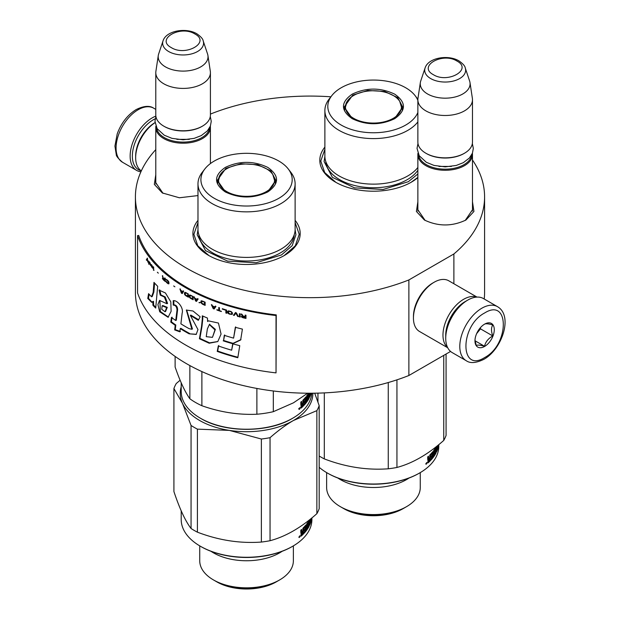 <?xml version="1.0" encoding="UTF-8"?>
<svg xmlns="http://www.w3.org/2000/svg" width="620" height="620" viewBox="0 0 620 620"><rect width="100%" height="100%" fill="white"/><g stroke="black" fill="none" stroke-linecap="round" stroke-linejoin="round"><path stroke-width="0.93" d="M472.479 201.771L473.936 211.459L465.946 220.015C452.096 226.587 438.247 226.587 424.398 220.015L416.407 211.459L417.864 201.771M197.982 195.571L179.382 197.772L162.332 192.944L154.333 184.38L155.791 174.701M295.12 220.363A53.645 30.969 180 0 1 284.479 255.401A53.645 30.969 180 0 1 284.479 255.409A53.645 30.969 180 0 1 208.622 255.401A53.645 30.969 180 0 1 197.982 220.363M417.864 177.607A53.645 30.969 180 0 1 411.378 182.141L411.378 182.141A53.645 30.969 180 0 1 335.513 182.141A53.645 30.969 180 0 1 324.88 147.095M472.479 159.999A174.584 100.797 180 0 1 484.584 196.873A174.584 100.797 180 0 1 453.887 253.96L408.875 279.946A174.584 100.797 180 0 1 228.703 286.076A174.584 100.797 180 0 1 135.416 196.873A174.584 100.797 180 0 1 155.791 149.621M210.412 114.212L211.126 113.801A174.584 100.797 180 0 1 330.886 96.805M163.044 193.339L155.674 182.543L155.791 181.087M425.118 220.418L417.748 209.614L417.864 208.157M472.479 208.157L472.595 209.614L465.24 220.41M408.875 279.946L408.875 375.511A174.584 100.797 180 0 1 228.703 381.633A174.584 100.797 180 0 1 135.416 292.438L135.416 196.873M450.562 351.439L408.875 375.511M453.887 253.96L453.887 283.751M484.584 196.873L484.584 292.438A174.584 100.797 180 0 1 484.212 299.003M208.971 255.603L197.803 245.807L193.882 234.306L197.982 222.541M295.12 222.541L299.22 234.306L295.298 245.807L284.13 255.603M417.864 177.374L411.029 182.342M335.862 182.342L324.694 172.546L320.78 161.037L324.88 149.281M210.327 126.193A27.311 15.764 180 0 1 210.412 127.433A27.311 15.764 180 0 1 193.556 142.003A27.311 15.764 180 0 1 163.796 138.585A27.311 15.764 -0 0 1 155.791 127.433A27.311 15.764 -0 0 1 155.876 126.193M209.576 127.805A26.528 15.314 180 0 1 192.448 141.127A26.528 15.314 180 0 1 164.347 137.625A26.528 15.314 -0 0 1 156.635 127.805M203.197 40.912C202.98 38.99 200.872 36.611 196.858 33.782C186.186 27.357 166.207 30.496 163.013 40.912A20.46 11.811 0 0 0 168.632 51.506A20.46 11.811 -0 0 0 192.696 53.584A20.46 11.811 -0 0 0 203.197 40.912L207.568 53.994A24.916 14.384 180 0 1 207.925 55.467L210.312 71.277A27.311 15.764 180 0 1 210.412 72.641L210.412 115.01A27.311 15.764 180 0 1 202.415 126.162L201.864 126.48A26.528 15.314 180 0 1 164.347 126.48L163.788 126.162L164.347 126.48M202.415 126.162A27.311 15.764 180 0 1 163.796 126.162A27.311 15.764 -0 0 0 163.796 126.162A27.311 15.764 -0 0 1 155.791 115.01L155.791 72.641A27.311 15.764 -0 0 0 163.796 83.793A27.311 15.764 180 0 0 193.556 87.211A27.311 15.764 180 0 0 210.412 72.641M163.013 40.912L158.642 53.994A24.916 14.384 -0 0 0 158.286 55.467L155.899 71.277A27.311 15.764 -0 0 0 155.791 72.641M207.925 55.467A24.916 14.384 180 0 1 193.626 69.758A24.916 14.384 180 0 1 165.486 66.89A24.916 14.384 -0 0 1 158.286 55.467M472.393 153.264A27.311 15.764 180 0 1 472.479 154.512A27.311 15.764 180 0 1 455.623 169.074A27.311 15.764 180 0 1 425.863 165.656A27.311 15.764 -0 0 1 417.864 154.512A27.311 15.764 -0 0 1 417.95 153.264M471.642 154.876A26.528 15.314 180 0 1 454.514 168.206A26.528 15.314 180 0 1 426.413 164.703A26.528 15.314 -0 0 1 418.702 154.876M465.264 67.991C465.054 66.061 462.939 63.682 458.924 60.861C448.252 54.436 428.273 57.575 425.08 67.991A20.46 11.811 0 0 0 430.706 78.577A20.46 11.811 -0 0 0 454.762 80.662A20.46 11.811 -0 0 0 465.264 67.991L469.635 81.065A24.916 14.384 180 0 1 469.991 82.545L472.378 98.348A27.311 15.764 180 0 1 472.479 99.719L472.479 142.089A27.311 15.764 180 0 1 464.481 153.233L463.93 153.551A26.528 15.314 180 0 1 426.413 153.551L425.863 153.233L426.413 153.551M464.481 153.233A27.311 15.764 180 0 1 425.863 153.233L425.863 153.233A27.311 15.764 -0 0 1 417.864 142.089L417.864 99.719A27.311 15.764 -0 0 0 425.863 110.872A27.311 15.764 180 0 0 455.623 114.289A27.311 15.764 180 0 0 472.479 99.719M425.08 67.991L420.709 81.065A24.916 14.384 -0 0 0 420.352 82.545L417.965 98.348A27.311 15.764 -0 0 0 417.864 99.719M469.991 82.545A24.916 14.384 180 0 1 455.7 96.829A24.916 14.384 180 0 1 427.552 93.961A24.916 14.384 -0 0 1 420.352 82.545M141.159 170.74A29.651 17.12 -60 0 1 132.347 156.1A29.651 17.12 -60 0 1 153.31 119.792A29.651 17.12 -60 0 1 155.217 118.784M140.918 171.779A31.209 18.019 -60 0 1 136.601 170.392A31.209 18.019 -60 0 1 130.138 156.1A31.209 18.019 -60 0 1 152.21 117.877A31.209 18.019 -60 0 1 155.86 116.118M497.465 306.66L483.399 298.538A31.209 18.019 120 0 0 467.79 300.08L466.689 300.716A29.651 17.12 120 0 0 445.726 337.032L445.726 338.303A31.209 18.019 120 0 0 452.189 352.594L466.256 360.716C470.2 363.553 476.052 363.103 483.809 359.36C501.968 349.432 513.476 315.774 497.465 306.66A31.209 18.019 120 0 0 481.864 308.202A31.209 18.019 120 0 0 461.474 335.707A31.209 18.019 120 0 0 466.256 360.716M466.689 300.716L467.79 300.08A31.209 18.019 120 0 0 445.726 338.303M484.623 357.577C509.532 344.573 509.532 297.22 484.623 312.984C459.707 325.981 459.707 373.341 484.623 357.577M484.623 346.425A13.656 7.882 120 0 0 494.272 329.701A13.656 7.882 120 0 0 484.623 324.128A13.656 7.882 120 0 0 474.966 340.853A13.656 7.882 120 0 0 484.623 346.425M474.99 340.039L476.245 345.518C477.299 344.774 480.058 345.022 484.522 346.255C485.568 341.837 488.328 338.404 492.799 335.963C491.087 331.297 491.087 327.616 492.799 324.926C488.328 323.694 485.568 323.446 484.522 324.19M492.799 335.963L480.485 328.848L480.485 327.592M479.198 329.181A11.703 6.758 120 0 1 476.625 333.637L480.485 328.848M484.522 346.255L475.06 340.791M465.845 301.227A27.311 15.764 120 0 0 465.031 301.669A27.311 15.764 120 0 0 445.726 335.118A27.311 15.764 120 0 0 445.741 336.048M476.71 297.104A29.256 16.895 120 0 0 463.651 299.282A29.256 16.895 120 0 0 442.967 335.118A29.256 16.895 120 0 0 447.609 347.518M476.989 297.089L448.764 280.79A29.256 16.895 120 0 0 434.139 282.24L432.76 283.038A27.311 15.764 120 0 0 413.447 316.487L413.447 318.076A29.256 16.895 120 0 0 419.507 331.475L447.733 347.766M432.76 283.038L434.139 282.24A29.256 16.895 120 0 0 413.447 318.076M141.337 170.857A29.256 16.895 -60 0 1 135.656 157.697L135.656 156.1A27.311 15.764 -60 0 1 154.961 122.659L154.961 122.659M135.656 157.697A29.256 16.895 -60 0 1 155.023 122.675M394.692 118.676C380.525 125.395 366.366 125.395 352.207 118.676C340.566 110.5 340.566 102.323 352.207 94.147C366.366 87.428 380.525 87.428 394.692 94.147C406.332 102.323 406.332 110.5 394.692 118.676L394.615 118.715M417.864 121.9A48.569 28.04 0 0 1 407.789 130.378A48.569 28.04 180 0 1 354.857 136.462A48.569 28.04 180 0 1 324.88 110.554L324.88 156.1A48.569 28.04 180 0 0 354.857 182.009A48.569 28.04 180 0 0 407.789 175.933A48.569 28.04 0 0 0 417.864 167.454M417.88 99.223A48.569 28.04 0 0 0 417.787 99.099L415.113 95.651A45.64 26.35 0 0 0 341.171 87.777A45.64 26.35 180 0 0 331.785 95.651L329.112 99.099A48.569 28.04 180 0 0 324.88 110.554M331.785 95.651A45.64 26.35 180 0 0 347.564 128.115A45.64 26.35 180 0 0 405.72 125.046A45.64 26.35 0 0 0 417.864 112.483M417.864 100.339A45.64 26.35 0 0 0 415.113 95.651M352.486 118.831L344.185 107.043L352.757 95.1L367.738 90.481L384.648 91.442L397.776 97.665L402.706 107.043L394.421 118.823M344.89 107.206L344.379 108.957M402.519 108.957L402.008 107.206M417.864 173.98L408.355 181.691L383.075 189.488L354.555 187.868L332.405 177.367L324.082 161.533L324.88 156.426M317.952 393.127L317.952 402.055M396.939 379.843L396.939 467.457C412.54 463.303 428.149 454.289 443.75 440.425A74.121 42.795 0 0 0 446.075 435.411L446.075 354.028M443.75 355.369L443.75 440.425M388.26 382.54L388.26 468.798A74.121 42.795 0 0 0 396.939 467.457M324.306 392.894L324.306 458.901C345.627 467.054 366.939 470.355 388.26 468.798M324.306 458.901A74.121 42.795 -0 0 1 321.036 457.126A74.121 42.795 180 0 1 319.184 456.018M327.794 473.285L327.244 472.967A65.348 37.727 0 0 0 419.655 472.967L419.104 473.285A64.565 37.278 0 0 1 327.794 473.285L327.244 472.967A65.348 37.727 180 0 1 319.184 467.31M438.441 444.92L438.441 446.082L438.503 444.873M438.518 444.858L438.472 445.896A65.348 37.727 0 0 0 438.635 444.757M427.715 462.729L428.234 459.722L427.707 459.443L427.707 456.893A65.348 37.727 0 0 0 428.544 456.165L428.544 458.405L427.885 458.164L427.885 456.746M428.544 458.405L429.66 457.847L429.978 454.801A65.348 37.727 0 0 0 432.814 451.647L432.745 451.732M432.814 451.647L433.062 456.421L432.419 456.25M432.349 456.033L432.349 454.948M432.349 453.406L432.349 452.205M433.062 456.421L433.643 455.646L433.643 450.546L434.202 449.771L434.202 454.871L433.643 454.747M434.202 454.871A65.348 37.727 0 0 0 435.612 452.592L435.689 451.476L434.876 451.275A64.565 37.278 0 0 1 434.535 451.871M435.689 451.476L435.612 451.414A65.348 37.727 0 0 1 434.744 452.864L434.744 448.95A65.348 37.727 0 0 0 435.914 446.95M437.17 445.95L437.17 446.966A65.348 37.727 0 0 1 436.72 448.043L436.72 446.307M437.48 445.703L437.17 448.477M437.48 448.508A65.348 37.727 0 0 0 438.115 446.392L438.146 445.16M437.689 445.532A65.348 37.727 0 0 1 437.588 445.819L437.588 446.997A65.348 37.727 0 0 0 438.123 445.175M438.34 445.005L438.146 446.098M436.418 451.895L436.565 451.918A65.348 37.727 0 0 0 438.262 446.95L437.976 446.935M436.565 451.918L436.41 447.346L435.782 447.19M436.348 447.284A65.348 37.727 0 0 1 435.124 449.523L434.574 449.407M435.124 451.081L435.124 451.081A65.348 37.727 0 0 0 435.953 449.624L435.883 449.74M435.124 449.523L435.046 451.019L434.535 450.911M434.535 450.693A64.565 37.278 0 0 0 435.046 449.779M435.953 449.624L436.124 452.329L435.953 453.158L435.349 453.057M435.372 451.321L435.372 450.655M430.854 459.211A64.565 37.278 0 0 0 433.465 455.886M433.643 455.623A64.565 37.278 0 0 0 434.147 454.855M432.311 453.437L431.613 453.236A64.565 37.278 0 0 1 429.707 455.344L430.389 455.561A65.348 37.727 0 0 0 432.311 453.437L432.419 454.871A65.348 37.727 0 0 1 431.195 456.266L431.195 457.444A65.348 37.727 0 0 0 432.419 456.049L432.311 457.351A65.348 37.727 0 0 1 430.854 458.994L430.854 460.172A65.348 37.727 0 0 0 435.953 453.158M431.737 456.847L431.714 455.855L432.419 456.049M428.064 462.861A65.348 37.727 0 0 0 430.272 460.784L429.59 460.272M427.707 462.35A64.565 37.278 0 0 0 429.59 460.559M430.272 460.784L430.272 455.878L429.66 455.677M429.59 459.002L429.59 457.917M436.782 450.267L437.17 448.144L436.41 448.051M436.41 450.159L436.72 449.221A65.348 37.727 0 0 0 437.17 448.144M429.66 459.032A65.348 37.727 0 0 1 428.544 460.079L428.676 461.14A65.348 37.727 0 0 0 429.66 460.211L429.66 459.032L428.993 458.8A64.565 37.278 0 0 1 427.885 459.839M428.544 460.079L428.064 459.908M428.544 460.404A64.565 37.278 0 0 1 428.017 460.9L427.885 460.218M431.195 456.46A64.565 37.278 0 0 0 431.714 455.855M427.126 462.869L425.909 463.845L426.777 462.729M426.111 464.271L425.909 463.845M438.34 446.113L438.262 446.95M419.655 472.967A65.348 37.727 0 0 0 438.797 446.292L438.797 444.633M326.632 472.611L326.632 487.545A46.818 27.032 180 0 0 340.341 506.656L343.79 508.648L340.341 506.656A46.818 27.032 0 0 0 406.55 506.656A46.818 27.032 0 0 0 420.259 487.545L420.259 472.611M337.877 478.036A46.818 27.032 180 0 0 340.341 479.578A46.818 27.032 0 0 0 409.022 478.036M343.79 508.648A41.935 24.211 0 0 0 403.101 508.648L406.55 506.656M425.684 463.83L426.777 463.721L425.917 463.93M426.777 463.721L426.583 462.52M342.411 507.85C358.569 517.669 388.322 517.669 404.48 507.85M393.235 118.335A27.985 16.159 180 0 1 358.383 120.528A27.985 16.159 180 0 1 347.169 101.355A27.985 16.159 180 0 1 353.656 95.488A27.985 16.159 0 0 1 399.729 101.355A27.985 16.159 0 0 1 393.235 118.335M344.689 110.143A28.776 16.608 180 0 1 344.673 109.694L347.169 101.355M402.21 110.143A28.776 16.608 0 0 0 402.217 109.694L399.729 101.355M267.794 191.936C253.634 198.656 239.467 198.656 225.308 191.936C213.667 183.76 213.667 175.584 225.308 167.408C239.467 160.689 253.634 160.689 267.794 167.408C279.434 175.584 279.434 183.76 267.794 191.936L267.716 191.983M311.829 393.227A65.348 37.727 180 0 1 292.756 418.182L292.206 418.5C268.437 432.946 224.665 432.946 200.896 418.5L200.345 418.182A65.348 37.727 180 0 1 181.203 391.499L181.203 382.803M292.206 418.5L292.756 418.182A65.348 37.727 180 0 1 200.345 418.182L200.896 418.5M197.982 183.815L197.982 229.361A48.569 28.04 180 0 0 227.966 255.269A48.569 28.04 180 0 0 280.899 249.194A48.569 28.04 0 0 0 295.12 229.361L295.12 183.815A48.569 28.04 0 0 0 290.888 172.368L288.215 168.911A45.64 26.35 0 0 0 214.28 161.037A45.64 26.35 180 0 0 204.887 168.911L202.213 172.368A48.569 28.04 180 0 0 197.982 183.815A48.569 28.04 180 0 0 227.966 209.723A48.569 28.04 180 0 0 280.899 203.639A48.569 28.04 0 0 0 295.12 183.815M204.887 168.911A45.64 26.35 180 0 0 220.666 201.376A45.64 26.35 180 0 0 278.822 198.307A45.64 26.35 0 0 0 288.215 168.911M225.595 192.099L217.294 180.311L225.858 168.361L240.847 163.742L257.75 164.703L270.878 170.926L275.807 180.311L267.53 192.084M217.992 180.467L217.481 182.218M275.621 182.218L275.11 180.467M189.859 365.567L189.859 398.776C184.946 391.848 180.033 381.261 175.119 367.024L175.119 356.43M201.888 371.582L201.888 405.728A72.176 41.672 180 0 1 189.859 398.776M256.882 388.453L256.882 414.23C238.553 415.043 220.216 412.215 201.888 405.728M273.319 390.98L273.319 411.688A72.176 41.672 180 0 1 256.882 414.23M307.652 393.219L293.446 402.829L273.319 411.688M304.304 401.675A64.565 37.278 180 0 0 304.815 401.07L305.521 401.264A65.348 37.727 180 0 1 304.304 402.659L304.304 401.481A65.348 37.727 180 0 0 305.521 400.078L305.521 398.714L304.714 398.451A64.565 37.278 180 0 1 302.816 400.551L302.692 400.861M305.412 398.644A65.348 37.727 180 0 1 303.49 400.776L302.816 400.551M305.521 401.264L305.412 402.566A65.348 37.727 180 0 1 303.963 404.201L303.963 405.379A65.348 37.727 180 0 0 309.054 398.373L308.458 398.265M307.249 400.071A64.565 37.278 180 0 1 306.753 400.838M306.613 401.047A64.565 37.278 180 0 1 303.963 404.418M309.078 393.227A65.348 37.727 180 0 1 308.225 394.731L308.225 396.288A65.348 37.727 180 0 0 309.054 394.832L308.993 394.956M308.481 395.87L308.481 396.583M309.225 394.994L309.225 397.544L308.791 397.466M308.156 396.273L307.636 396.172M307.636 394.948L308.148 395.048A64.565 37.278 180 0 1 307.636 395.901M311.101 393.227A65.348 37.727 180 0 1 309.675 397.125L309.519 397.102M310.744 393.227A65.348 37.727 180 0 1 310.581 393.723L310.279 393.685M310.581 393.227L310.581 393.723M308.419 393.227A65.348 37.727 180 0 1 307.846 394.157L307.644 398.032M305.846 396.939L306.172 401.628L306.753 400.861L306.753 395.762L307.303 394.979L307.303 400.078A65.348 37.727 180 0 0 308.721 397.808L308.791 396.692L307.977 396.49A64.565 37.278 180 0 1 307.636 397.079M308.721 396.63A65.348 37.727 180 0 1 307.846 398.079M307.303 400.078L306.753 399.954M306.172 401.628L305.521 401.458M305.459 397.42L305.459 398.614M305.459 400.156L305.459 401.241M305.916 396.854A65.348 37.727 180 0 1 303.079 400.009L302.762 403.062L301.987 403.806M300.816 404.736L301.336 404.93L300.816 404.651L301.336 404.93L300.816 407.945M299.018 409.053L300.235 408.076L299.018 409.053L299.212 409.479M300.041 407.65L300.235 408.076L299.592 407.821L299.522 408.255M300.987 401.954L300.987 403.372L301.646 403.62L301.646 401.373A65.348 37.727 180 0 1 300.816 402.109L300.816 404.651M309.675 397.125L309.512 393.227M309.225 397.544L309.054 398.373M303.49 400.776L303.374 405.992A65.348 37.727 180 0 1 301.165 408.076M303.374 405.992L302.692 405.767A64.565 37.278 180 0 1 300.816 407.565M303.374 401.086L302.762 400.884M302.692 403.124L302.692 404.217M309.822 394.428A65.348 37.727 180 0 0 310.279 393.359L309.884 395.475L309.512 394.382M310.279 393.359L309.512 393.258A64.565 37.278 180 0 1 309.512 393.266M300.987 406.038L301.646 406.278L301.646 405.286A65.348 37.727 180 0 0 302.762 404.24L302.762 405.418A65.348 37.727 180 0 1 301.777 406.348L301.119 406.108A64.565 37.278 180 0 1 301.119 406.108L300.987 405.426M302.762 404.24L302.095 404.007A64.565 37.278 180 0 1 301.18 404.875M301.646 405.286L301.173 405.116M299.437 408.75L299.879 408.936L299.018 409.138M299.243 408.673L298.786 409.037M295.12 229.695L295.918 234.794L292.16 245.706L281.457 254.952L256.184 262.748L227.656 261.129L205.507 250.627L197.183 234.794L197.982 229.695M180.11 380.231L176.25 383.532A74.121 42.795 180 0 0 173.918 388.538L182.489 403.325A66.325 38.293 0 0 0 199.656 420.492A66.325 38.293 0 0 0 229.385 430.396L197.408 429.133L197.408 532.169C218.728 540.322 240.049 543.616 261.361 542.058A74.121 42.795 0 0 0 270.041 540.718L270.041 437.681A74.121 42.795 0 0 1 261.361 439.022L261.361 542.058M181.203 386.872A66.325 38.293 180 0 0 182.489 403.325L191.061 425.46A74.121 42.795 0 0 0 194.138 427.35A74.121 42.795 0 0 0 197.408 429.133M173.918 388.538L173.918 491.575C179.637 508.741 185.349 521.048 191.061 528.496L191.061 425.46M261.361 439.022L229.385 430.396A66.325 38.293 0 0 0 293.446 420.492C285.944 424.832 278.14 430.559 270.041 437.681M314.704 393.196L319.184 405.643A74.121 42.795 0 0 1 316.859 410.649L293.446 420.492A66.325 38.293 0 0 0 312.875 393.219M316.859 410.649L316.859 513.686C301.25 527.55 285.642 536.564 270.041 540.718M197.408 532.169A74.121 42.795 -0 0 1 194.138 530.387A74.121 42.795 180 0 1 191.061 528.496M316.859 513.686A74.121 42.795 0 0 0 319.184 508.679L319.184 405.643M200.896 546.553L200.345 546.228A65.348 37.727 0 0 0 292.756 546.228L292.206 546.553A64.565 37.278 0 0 1 200.896 546.553L200.345 546.228A65.348 37.727 180 0 1 181.203 519.552L181.203 510.857M311.542 518.188L311.542 519.343L311.604 518.134M311.628 518.119L311.573 519.165A65.348 37.727 0 0 0 311.744 518.018M300.816 535.998L301.336 532.983L300.816 532.704L300.816 530.162A65.348 37.727 0 0 0 301.646 529.426L301.646 531.673L300.987 531.425L300.987 530.007M301.646 531.673L302.762 531.115L303.079 528.062A65.348 37.727 0 0 0 305.916 524.908L305.846 524.993M305.916 524.908L306.172 529.682L305.521 529.511M305.459 529.294L305.459 528.209M305.459 526.667L305.459 525.473M306.172 529.682L306.753 528.907L306.753 523.815L307.303 523.032L307.303 528.132L306.753 528.007M307.303 528.132A65.348 37.727 0 0 0 308.721 525.861L308.791 524.745L307.977 524.543A64.565 37.278 0 0 1 307.636 525.132M308.791 524.745L308.721 524.675A65.348 37.727 0 0 1 307.846 526.132L307.846 522.211A65.348 37.727 0 0 0 309.024 520.211M310.279 519.211L310.279 520.234A65.348 37.727 0 0 1 309.822 521.304L309.822 519.576M310.581 518.963L310.279 521.738M310.581 521.777A65.348 37.727 0 0 0 311.217 519.653L311.256 518.421A65.348 37.727 0 0 1 310.697 520.265L310.697 519.087A65.348 37.727 0 0 0 310.791 518.8M311.442 518.266L311.256 519.359M309.519 525.156L309.675 525.179A65.348 37.727 0 0 0 311.364 520.219L311.077 520.196M309.675 525.179L309.512 520.606L308.884 520.459M309.45 520.544A65.348 37.727 0 0 1 308.225 522.784L307.675 522.675M308.225 524.342L308.225 524.342A65.348 37.727 0 0 0 309.054 522.885L308.993 523.009M308.225 522.784L308.148 524.28L307.636 524.179M307.636 523.954A64.565 37.278 0 0 0 308.148 523.048M309.054 522.885L309.225 525.597L309.054 526.427L308.458 526.318M308.481 524.59L308.481 523.923M303.963 532.471A64.565 37.278 0 0 0 306.575 529.154M306.753 528.891A64.565 37.278 0 0 0 307.249 528.124M305.412 526.698L304.714 526.504A64.565 37.278 0 0 1 302.816 528.604L303.49 528.829A65.348 37.727 0 0 0 305.412 526.698L305.521 528.132A65.348 37.727 0 0 1 304.304 529.534L304.304 530.712A65.348 37.727 0 0 0 305.521 529.31L305.412 530.619A65.348 37.727 0 0 1 303.963 532.255L303.963 533.433A65.348 37.727 0 0 0 309.054 526.427M304.839 530.115L304.815 529.116L305.521 529.31M301.165 536.13A65.348 37.727 0 0 0 303.374 534.045L302.692 533.541M300.816 535.618A64.565 37.278 0 0 0 302.692 533.82M303.374 534.045L303.374 529.139L302.762 528.938M302.692 532.27L302.692 531.185M309.884 523.528L310.279 521.412L309.512 521.312A64.565 37.278 0 0 0 309.512 521.312M309.512 523.427L309.822 522.482A65.348 37.727 0 0 0 310.279 521.412M302.762 532.293A65.348 37.727 0 0 1 301.646 533.339L301.777 534.401A65.348 37.727 0 0 0 302.762 533.471L302.762 532.293L302.095 532.061A64.565 37.278 0 0 1 300.987 533.099M301.646 533.339L301.173 533.169M301.646 533.673A64.565 37.278 0 0 1 301.119 534.161L300.987 533.479M304.304 529.728A64.565 37.278 0 0 0 304.815 529.116M300.987 531.425L301.374 531.572M300.235 536.13L299.018 537.106L299.879 535.99M299.212 537.532L299.018 537.106M311.442 519.374L311.364 520.219M292.756 546.228A65.348 37.727 0 0 0 311.899 519.552L311.899 517.894M199.733 545.879L199.733 560.806A46.818 27.032 180 0 0 213.451 579.917L216.899 581.909L213.451 579.917A46.818 27.032 0 0 0 279.659 579.917A46.818 27.032 0 0 0 293.369 560.806L293.369 545.879M210.978 551.304A46.818 27.032 180 0 0 213.451 552.839A46.818 27.032 0 0 0 282.123 551.304M216.899 581.909A41.935 24.211 0 0 0 276.21 581.909L279.659 579.917M298.786 537.091L299.879 536.99L299.018 537.191M299.879 536.99L299.685 535.788M215.52 581.111C231.679 590.93 261.431 590.93 277.582 581.111M266.337 191.596A27.985 16.159 180 0 1 231.493 193.789A27.985 16.159 180 0 1 220.271 174.615A27.985 16.159 180 0 1 226.765 168.749A27.985 16.159 0 0 1 272.831 174.615A27.985 16.159 0 0 1 266.337 191.596M217.79 183.404A28.776 16.608 180 0 1 217.783 182.962L220.271 174.615M275.311 183.404A28.776 16.608 0 0 0 275.327 182.962L272.831 174.615M276.032 372.884L276.257 314.882A174.584 100.797 180 0 1 138.709 235.468L137.562 235.6L137.562 292.935A175.755 101.471 0 0 0 276.032 372.884L276.032 315.541A175.755 101.471 180 0 1 137.562 235.6M276.257 314.882L276.032 315.541M153.179 292.338L151.513 296.779L148.575 293.655L147.762 298.468L151.699 302.343L152.815 301.522L152.931 305.288A176.297 94.566 -1.8 0 0 155.713 308.086A9315.973 5828.806 -38.5 0 1 157.689 286.316A175.755 101.471 180 0 1 153.969 282.387L153.179 292.338L153.869 292.136L152.218 296.577L151.52 296.779M159.108 290.129L160.216 295.112L164.393 297.05L166.927 303.73L159.542 300.452L157.891 304.575L159.704 311.783L168.074 317.285L171.105 311.333L170.826 301.855L165.424 292.966L159.108 290.129L159.774 289.897L160.882 294.88L165.245 296.988L167.555 303.444L166.927 303.73M189.092 328.647A175.755 101.471 180 0 1 180.893 323.841L182.133 313.286C183.97 307.667 177.025 299.847 173.22 300.685L173.22 305.102C175.569 305.211 176.824 306.853 177.01 310.031L175.739 320.486A175.755 101.471 180 0 1 171.469 317.448L170.794 322.113A175.755 101.471 0 0 0 175.212 325.291L174.669 329.925L179.854 331.816L180.242 328.615A175.755 101.471 0 0 0 189.092 333.816L196.191 334.428L197.966 329.584L190.348 315.386L198.315 320.339L200.151 316.828L192.998 310.992L186.341 310.078L191.906 329.274L189.092 328.647M202.29 319.207L201.516 326.632A6448.698 2625.289 122.4 0 0 199.423 338.745L209.188 343.24L217.806 341.574L221.069 334.048L218.442 323.059L208.405 320.858L207.623 321.509L207.437 318.045A175.755 101.471 180 0 1 202.29 315.828L202.29 319.207L202.771 318.851L201.996 326.275A6475.885 2639.418 122.4 0 0 199.911 338.396L209.591 342.868L217.853 341.527M223.208 340.829A175.755 101.471 0 0 0 232.717 343.736L240.661 339.993L242.412 329.104A175.755 101.471 180 0 1 235.321 327.29L233.585 338.125A175.755 101.471 180 0 1 224.285 335.335L223.588 340.442A174.972 101.021 0 0 0 233.066 343.325L240.971 339.574M237.817 357.732L239.746 345.666A175.755 101.471 180 0 1 232.709 343.79L231.663 350.199A175.755 101.471 180 0 1 218.302 345.929L217.24 351.401A175.755 101.471 0 0 0 237.817 357.732M245.977 315.262L245.21 315.092L245.21 316.51L243.056 316.006L242.04 314.34L241.157 314.123L242.296 315.96L241.281 316.595L242.924 317.742A175.755 101.471 0 0 0 245.977 318.447L245.977 315.262M240.149 317.06L240.149 313.875L239.397 313.689L239.397 316.874L240.149 317.06M238.398 316.619L236.398 312.906L235.406 312.643L233.43 315.286L234.166 315.487L235.902 313.185L237.646 316.425L238.398 316.619M229.508 314.154L232.074 314.425L232.446 312.906L231.097 311.504L228.416 310.845L227.571 311.465L227.687 312.86L228.416 313.619L231.268 314.348L232.492 314.022M225.881 313.046L226.602 313.271L226.602 310.085A175.755 101.471 180 0 1 222.301 308.698L222.301 309.101A175.755 101.471 0 0 0 225.881 310.263L225.881 313.046L226.788 313.069M212.071 305.024L211.389 304.761L213.21 308.644L214.125 308.993L215.969 306.489L215.279 306.233L214.815 306.877A175.755 101.471 180 0 1 212.528 306.009L212.071 305.024M201.113 300.894L200.903 302.762L202.515 304.234A175.755 101.471 0 0 0 205.135 305.381L205.135 302.196A175.755 101.471 180 0 1 202.515 301.049L201.113 300.894M199.935 302.583L198.981 302.614L199.935 302.583M196.447 301.397L198.129 299.026L197.501 298.724L197.083 299.336A175.755 101.471 180 0 1 194.998 298.305L193.959 296.972L195.618 300.987L196.447 301.397M189.805 295.004L189.108 295.5L189.208 296.91L190.704 298.468A175.755 101.471 0 0 0 193.145 299.739L193.145 296.554A175.755 101.471 180 0 1 190.704 295.283L189.805 295.004M185.093 292.353L184.427 292.841L184.52 294.252L185.969 295.841A175.755 101.471 0 0 0 188.317 297.166L188.317 293.981A175.755 101.471 180 0 1 185.969 292.656L185.093 292.353M174.887 286.804L173.662 285.952L174.887 286.804M153.698 270.351L153.326 266.74L153.698 270.351M149.715 262.462L149.102 261.601L149.273 263.647L150.862 265.724L149.552 263.942L150.916 264.717L149.715 262.462M216.899 309.675L216.899 310.015A175.755 101.471 0 0 0 221.348 311.565L219.465 310.581L219.465 307.737L218.759 307.489L218.759 310.341L216.899 309.675M179.916 288.998L181.397 293.113L182.148 293.57L183.66 291.299L183.086 290.958L182.714 291.547A175.755 101.471 180 0 1 180.839 290.392L179.916 288.998M152.342 266.151L151.505 264.616L152.04 267.15L151.388 266.639L152.83 268.344L152.342 266.151M165.912 279.341L168.47 282.007L168.229 283.309L165.834 281.178L166.23 282.108L168.71 283.828L168.958 282.394L168.384 281.062L165.912 279.341M164.75 277.892L164.75 279.318L163.448 278.202L162.324 275.784L162.998 277.938L162.401 278.295L163.378 279.899A175.755 101.471 0 0 0 165.215 281.472L165.215 278.287L164.75 277.892M158.309 273.164L157.356 272.211L158.309 273.164M148.668 261.02L148.668 264.205L148.668 261.02M147.971 262.245L147.343 258.114A547.778 163.184 161.3 0 0 146.32 259.896L146.622 260.338L147.079 259.579L147.971 262.245M154.589 283.069L153.869 292.136M152.931 305.288L153.628 305.087A175.514 94.116 -1.8 0 0 155.783 307.28M152.815 301.522L153.512 301.32L153.628 305.087M147.762 298.468L148.482 298.298L152.001 302.219M149.071 294.748L148.482 298.298M160.216 295.112L160.882 294.88M159.875 300.367L160.347 311.504L168.415 317.107M186.636 309.93L192.433 328.957L191.906 329.274M190.805 315.099L198.633 319.742M189.092 333.816L196.393 334.281M180.242 328.615L180.823 328.313A174.972 101.021 0 0 0 189.635 333.49M174.669 329.925L175.274 329.638L180.428 331.514M175.212 325.291L175.809 325.004L175.274 329.638M170.794 322.113L171.415 321.842A174.972 101.021 0 0 0 175.809 325.004M172.081 317.169L171.415 321.842M175.739 320.486L176.336 320.199L177.599 309.737C177.522 306.613 176.266 304.97 173.833 304.823L173.22 305.102M173.833 300.747L173.833 304.823M202.771 316.037L202.771 318.851M199.423 338.745L199.911 338.396M232.717 343.736L233.066 343.325M224.665 334.94L223.588 340.442M233.585 338.125L235.654 326.88M217.24 351.401L217.651 351.013A174.972 101.021 0 0 0 237.894 357.252M218.705 345.542L217.651 351.013M231.663 350.199L233.05 343.387M242.924 317.742L243.071 317.533A175.359 101.246 0 0 0 245.977 318.207M242.296 317.517L243.071 317.533M241.785 317.192L242.443 317.316M241.412 316.828L241.94 316.99M242.296 315.96L241.312 313.922M245.21 316.51L245.357 315.123M239.397 316.874L240.304 316.859M239.553 313.728L239.553 316.665M237.646 316.425L238.553 316.409M235.902 313.185L237.809 316.216M233.43 315.286L234.337 315.286M235.577 312.441L233.601 315.084M228.904 313.906L229.687 313.953M228.416 313.619L229.082 313.704M227.935 313.201L228.594 313.425M227.687 312.86L228.113 313.007M227.571 311.465L227.749 312.286M225.881 310.263L226.067 312.844M222.301 309.101L222.495 308.907A175.359 101.246 0 0 0 226.067 310.07M214.815 306.877L215.489 306.048M213.21 308.644L214.342 308.806M211.606 304.575L213.427 308.458M201.361 300.716L201.144 302.583L202.756 304.056A175.359 101.246 0 0 0 205.135 305.102M199.508 302.862L200.183 302.413M199.222 302.436L199.756 302.684M194.223 296.81L195.874 300.816L196.703 301.227L195.618 300.987M197.083 299.336L197.749 298.553M190.704 298.468L190.975 298.305A175.359 101.246 0 0 0 193.145 299.437M190.208 298.127L190.975 298.305M189.805 297.778L190.472 297.964M189.41 297.29L190.077 297.615M189.208 296.91L189.674 297.127M189.108 295.5L189.379 296.352M185.969 295.841L186.24 295.678A175.359 101.246 0 0 0 188.317 296.856M185.481 295.492L186.24 295.678M185.093 295.135L185.76 295.337M184.714 294.639L185.372 294.973M184.52 294.252L184.993 294.477M184.427 292.841L184.706 293.702M153.326 269.925L154.047 270.25M153.675 267.135L153.675 269.824M150.458 264.686L151.04 264.74M150.118 264.322L150.807 264.593M216.899 310.015L217.101 309.822A175.359 101.246 0 0 0 221.348 311.302M218.759 310.341L218.961 307.559M180.203 288.842L181.745 292.997M181.397 293.113L182.427 293.423M182.714 291.547L183.373 290.803M151.737 266.546L152.396 267.329M166.199 279.333L166.625 279.876M168.384 283.844L169.028 283.697M168.067 283.728L168.702 283.712M167.663 283.472L168.376 283.588M166.943 282.898L167.974 283.34M166.548 282.503L167.261 282.767M166.238 281.449L166.548 281.984M168.47 282.007L168.78 282.89M167.663 280.697L166.943 280.116M166.625 279.922L167.261 279.984M166.385 279.868L166.943 279.798M164.75 279.318L165.075 278.163M164.796 280.721A175.359 101.246 0 0 0 165.215 281.069M162.703 279.031L162.921 278.349L163.626 278.349A175.359 101.246 0 0 0 165.075 279.597L164.75 280.744A175.755 101.471 180 0 1 163.3 279.496L162.921 278.961M162.479 278.558L163.029 278.907M162.401 278.295L162.804 278.442M162.998 277.938L162.657 275.66M146.32 259.896L146.987 260.253M147.513 258.354A548.212 163.835 161.3 0 0 146.684 259.819M162.145 305.784L166.641 307.621L165.005 311.728L161.75 309.295L162.145 305.784L162.804 305.536L167.276 307.357L165.555 311.511M209.576 324.423L215.38 329.375L212.458 337.35L206.235 336.675L207.367 328.902L209.343 324.578L214.946 329.894L212.458 337.35M245.357 316.712L245.21 317.936A175.755 101.471 180 0 1 242.8 317.37L242.04 316.58L242.947 316.146A175.359 101.246 0 0 0 245.357 316.712L245.21 317.936M228.594 311.256L231.516 311.914L231.764 313.743L230.485 314.038L228.656 313.286L228.594 311.256M212.854 306.14L214.915 306.916L213.667 308.551L212.854 306.14M201.787 301.25L204.716 302.134L204.716 304.513L201.763 303.281L201.787 301.25M197.098 299.321L196.036 300.925L195.331 298.476M190.077 295.446L192.789 296.476L192.789 298.848L190.007 297.484L190.077 295.446M185.372 292.803L187.992 293.896L187.992 296.267L185.287 294.841L185.372 292.803M149.552 262.787L150.575 264.353L149.498 263.26L150.071 262.71M182.761 291.516L181.768 293.074L181.164 290.594M242.164 316.409L242.567 316.123M242.42 316.332L242.947 316.146M242.8 316.355A175.755 101.471 0 0 0 245.21 316.921M228.416 311.457L228.842 311.124M228.656 311.325L229.206 311.101M229.02 311.294L229.687 311.178M229.508 311.372L230.663 311.465M230.485 311.666L231.151 311.674M230.973 311.876L231.516 311.914M231.338 312.116L231.764 312.185M231.71 312.697L231.88 313.511M212.637 306.327L214.915 306.916M214.698 307.109L213.667 308.551M201.547 301.421L202.004 301.142M201.763 301.32L202.322 301.149M202.089 301.328L202.756 301.274M202.515 301.452L204.716 302.134M204.476 302.32L204.476 304.691M195.099 298.631L197.222 299.382M196.974 299.553L196.036 300.925M189.805 295.608L190.27 295.353M190.007 295.515L190.573 295.376M190.309 295.538L190.975 295.523M190.704 295.686L192.789 296.476M192.533 296.647L192.533 299.018M185.093 292.966L185.566 292.717M185.287 292.873L185.853 292.749M185.582 292.904L186.24 292.904M185.969 293.058L187.992 293.896M187.721 294.058L187.721 296.43M180.931 290.718L182.9 291.601M182.613 291.757L181.768 293.074M162.921 278.349L163.3 278.473A175.755 101.471 0 0 0 164.75 279.721L165.075 279.597M164.75 279.721L164.75 280.744M189.34 139.353L176.87 139.353M171.298 47.608C185.783 56.823 210.87 42.338 194.905 33.976C180.42 24.761 155.333 39.238 171.298 47.608M451.407 166.431L438.937 166.431M433.364 74.679C447.857 83.894 472.936 69.417 456.979 61.055C442.486 51.832 417.407 66.317 433.364 74.679M136.601 170.392L122.535 162.269A31.209 18.019 -60 0 1 117.746 137.26A31.209 18.019 -60 0 1 138.136 109.756A31.209 18.019 -60 0 1 153.744 108.213L155.791 109.391M417.864 170.283A47.732 27.559 0 0 1 407.2 179.684A47.732 27.559 180 0 1 356.19 185.884A47.732 27.559 180 0 1 325.771 161.448M435.046 451.065L434.535 450.965M436.124 452.329L435.689 452.259M294.229 234.709A47.732 27.559 0 0 1 280.302 252.945A47.732 27.559 180 0 1 229.292 259.152A47.732 27.559 180 0 1 198.873 234.709M308.225 394.731L307.675 394.622M308.156 524.326L307.636 524.226M309.225 525.597L308.791 525.52M177.01 310.031L177.599 309.737M201.516 326.632L201.996 326.275M166.641 307.621L167.276 307.357M210.412 163.579L210.412 127.433M155.791 183.993L155.791 127.433M472.479 211.071L472.479 154.512M417.864 211.071L417.864 154.512M417.981 143.561L417.028 148.366L419.205 155.728L426.328 162.285L434.039 165.424L445.191 166.865L456.227 165.447L463.287 162.696L469.441 157.976L472.432 153.171L473.316 148.436L472.363 143.561M155.915 116.483L154.953 121.288L157.131 128.658L164.261 135.214L171.972 138.353L183.125 139.794L194.161 138.369L201.221 135.617L207.374 130.898L210.366 126.1L211.249 121.357L210.288 116.483M122.535 162.269C118.203 158.55 116.111 155.961 116.258 154.496L114.925 146.088L117.219 133.85C121.249 123.008 127.573 114.917 136.183 109.562C143.817 105.826 149.676 105.377 153.744 108.213M435.659 451.375L434.914 451.236M435.077 451.12L434.341 450.972M436.743 450.306L435.992 450.197M301.762 403.884L301.103 403.643M299.382 408.766L298.747 408.503M308.76 524.636L308.016 524.505M308.179 524.38L307.442 524.233M309.845 523.575L309.093 523.458M190.883 315.053L190.348 315.386M165.005 311.728L165.641 311.472M209.8 324.206L209.343 324.578"/></g></svg>
